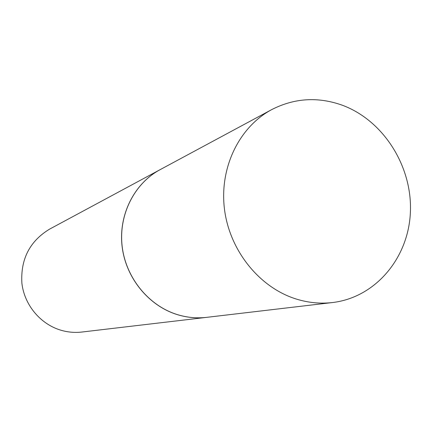 <?xml version="1.0" encoding="UTF-8"?>
<svg xmlns="http://www.w3.org/2000/svg" width="432" height="432" viewBox="0 0 432 432"><rect width="100%" height="100%" fill="white"/><g stroke="black" fill="none" stroke-linecap="round" stroke-linejoin="round"><path stroke-width="0.65" d="M296.136 299.003C259.448 287.566 229.635 250.636 224.478 209.207C219.256 167.778 239.139 127.013 271.712 109.604C294.419 98.01 317.952 96.547 342.306 105.219C383.443 120.431 412.366 166.293 410.4 212.004C408.677 257.71 375.7 297.459 332.537 302.54C320.398 303.944 308.264 302.767 296.136 299.003M332.537 302.54L206.69 317.347C197.041 318.465 187.439 317.601 177.892 314.766C149.008 306.137 125.939 278.143 122.186 246.553C118.39 214.958 134.233 183.514 160.126 169.652L271.712 109.604M206.653 317.353L206.615 317.358C196.965 318.47 187.364 317.612 177.817 314.777C148.937 306.148 125.879 278.159 122.121 246.575C118.33 214.985 134.168 183.546 160.056 169.69L160.088 169.668M206.615 317.358L81.95 332.03C74.979 332.834 68.083 332.262 61.252 330.318C40.592 324.389 24.365 305.084 21.881 283.165C20.498 259.222 29.711 241.223 49.518 229.171L160.056 169.69"/></g></svg>
